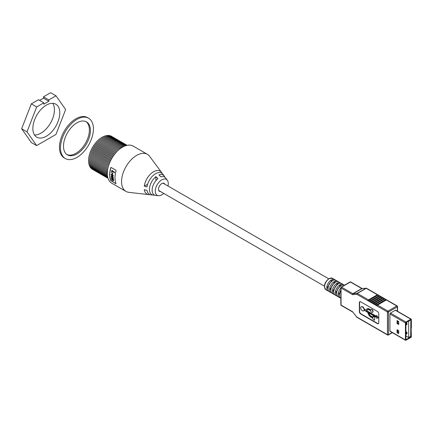 <?xml version="1.0" encoding="UTF-8"?>
<svg xmlns="http://www.w3.org/2000/svg" width="433" height="433" viewBox="0 0 433 433"><rect width="100%" height="100%" fill="white"/><g stroke="black" fill="none" stroke-linecap="round" stroke-linejoin="round"><path stroke-width="0.65" d="M158.565 189.822A4.26 2.457 120 0 0 159.317 190.845L324.393 286.148M328.652 278.771L163.577 183.468A4.26 2.457 120 0 0 162.315 183.321M164.8 184.171A4.611 2.663 120 0 0 164.091 183.354A4.611 2.663 120 0 0 161.78 183.581A4.611 2.663 120 0 0 158.765 187.646A4.611 2.663 120 0 0 159.474 191.343A4.611 2.663 120 0 0 160.54 191.548M164.464 183.976A4.611 2.663 120 0 0 163.918 183.267M93.035 169.644A19.068 11.009 -60 0 1 89.463 154.554A19.068 11.009 -60 0 1 102.053 137.293A19.068 11.009 -60 0 1 112.077 136.66M94.037 170.229A19.068 11.009 -60 0 1 90.47 155.133A19.068 11.009 -60 0 1 103.059 137.873A19.068 11.009 -60 0 1 113.083 137.239M95.043 170.808A19.068 11.009 -60 0 1 91.471 155.712A19.068 11.009 -60 0 1 104.061 138.452A19.068 11.009 -60 0 1 114.085 137.818M96.045 171.387A19.068 11.009 -60 0 1 92.478 156.291A19.068 11.009 -60 0 1 105.067 139.031A19.068 11.009 -60 0 1 115.091 138.398M97.052 171.966A19.068 11.009 -60 0 1 93.479 156.876A19.068 11.009 -60 0 1 106.069 139.61A19.068 11.009 -60 0 1 116.093 138.982M98.053 172.545A19.068 11.009 -60 0 1 94.481 157.455A19.068 11.009 -60 0 1 107.075 140.189A19.068 11.009 -60 0 1 117.099 139.561M99.054 173.124A19.068 11.009 -60 0 1 95.487 158.034A19.068 11.009 -60 0 1 108.077 140.768A19.068 11.009 -60 0 1 118.101 140.14M100.061 173.703A19.068 11.009 -60 0 1 96.489 158.613A19.068 11.009 -60 0 1 109.078 141.347A19.068 11.009 -60 0 1 119.102 140.72M101.062 174.282A19.068 11.009 -60 0 1 97.495 159.192A19.068 11.009 -60 0 1 110.085 141.932A19.068 11.009 -60 0 1 120.109 141.299M102.069 174.862A19.068 11.009 -60 0 1 98.497 159.772A19.068 11.009 -60 0 1 111.086 142.511A19.068 11.009 -60 0 1 121.11 141.878M103.07 175.441A19.068 11.009 -60 0 1 99.503 160.351A19.068 11.009 -60 0 1 112.093 143.09A19.068 11.009 -60 0 1 122.117 142.457M104.077 176.02A19.068 11.009 -60 0 1 100.505 160.93A19.068 11.009 -60 0 1 113.094 143.669A19.068 11.009 -60 0 1 123.118 143.036M105.078 176.599A19.068 11.009 -60 0 1 101.511 161.509A19.068 11.009 -60 0 1 114.101 144.249A19.068 11.009 -60 0 1 124.125 143.615M106.085 177.178A19.068 11.009 -60 0 1 102.513 162.088A19.068 11.009 -60 0 1 115.102 144.828A19.068 11.009 -60 0 1 125.126 144.194M107.086 177.763A19.068 11.009 -60 0 1 103.519 162.667A19.068 11.009 -60 0 1 116.109 145.407A19.068 11.009 -60 0 1 126.133 144.774M108.05 178.32A19.068 11.009 -60 0 1 104.532 163.214A19.068 11.009 -60 0 1 117.11 145.986A19.068 11.009 -60 0 1 127.096 145.331A19.068 11.009 -60 0 0 118.117 146.565A19.068 11.009 -60 0 0 105.809 162.868A19.068 11.009 -60 0 0 108.044 178.309M107.898 177.833A19.068 11.009 -60 0 1 107.227 162.234A19.068 11.009 -60 0 1 119.118 147.144A19.068 11.009 -60 0 1 126.598 145.445M107.525 176.128A19.068 11.009 -60 0 1 120.125 147.723A19.068 11.009 -60 0 1 124.937 145.97M111.173 167.49L110.88 167.658A21.174 12.227 120 0 0 110.88 180.409L115.86 183.716L110.702 180.512A21.412 12.362 -60 0 1 110.702 167.76L111.173 167.49L115.86 170.196L116.055 170.851A21.412 12.362 120 0 0 116.055 183.603L116.055 183.603M164.908 177.243A11.312 6.527 120 0 0 164.291 176.128L162.949 174.315A12.238 7.069 120 0 0 155.523 173.741A12.238 7.069 120 0 0 147.004 186.915L144.292 186.163A13.217 7.632 -60 0 1 153.515 171.782A13.217 7.632 -60 0 1 161.536 172.404L149.677 156.378A21.412 12.362 120 0 0 147.393 154.316A21.412 12.362 120 0 0 136.687 155.377A21.412 12.362 120 0 0 122.696 174.245A21.412 12.362 120 0 0 125.981 191.402A21.412 12.362 120 0 0 128.91 192.349L148.714 194.606A13.217 7.632 -60 0 1 144.292 189.638L147.004 190.396A12.238 7.069 120 0 0 151.079 194.877L153.325 195.131A11.312 6.527 120 0 0 154.597 195.11M147.393 154.316L133.169 146.105A21.412 12.362 120 0 0 122.463 147.166A21.412 12.362 120 0 0 108.477 166.034A21.412 12.362 120 0 0 111.757 183.191L125.981 191.402M164.291 176.128A11.312 6.527 120 0 0 158.938 174.9L160.946 176.87A10.332 5.965 -60 0 1 165.709 178.044L167.36 180.274A9.19 5.31 120 0 0 161.78 179.841A9.19 5.31 120 0 0 155.517 188.967A9.19 5.31 120 0 0 158.446 195.716A9.19 5.31 120 0 0 161.78 194.855A9.19 5.31 120 0 0 163.723 193.389M167.982 186.011A9.19 5.31 120 0 0 167.36 180.274M161.536 172.404A13.217 7.632 -60 0 1 162.164 173.492M149.975 194.606A13.217 7.632 -60 0 1 148.714 194.606M158.446 195.716L155.685 195.402A10.332 5.965 -60 0 1 152.232 188.761A10.332 5.965 -60 0 1 157.931 178.607L155.923 176.637A11.312 6.527 120 0 0 149.558 187.776A11.312 6.527 120 0 0 153.325 195.131M113.284 178.916L111.297 177.433L113.451 178.818A21.174 12.227 120 0 0 113.495 179.121L113.322 179.219A21.412 12.362 -60 0 1 113.284 178.916L113.451 178.818M111.297 177.433A21.412 12.362 120 0 0 111.33 177.741L113.181 179.527L111.427 178.445A21.412 12.362 120 0 0 111.481 178.737L113.376 180.496L111.617 179.419A21.412 12.362 120 0 0 111.687 179.7L113.311 180.859L113.635 180.718L113.181 179.987L113.608 179.668L113.354 179.89M111.617 179.419L112.959 180.388M111.427 178.445L113.181 179.527M111.362 176.236L112.125 175.928L111.194 176.334L112.456 177.995L113.386 177.644L113.073 178.12L113.219 177.741L111.958 176.025M112.607 176.274L113.386 177.644M114.399 172.394L111.849 170.25L114.572 172.291A21.174 12.227 120 0 0 114.501 172.659L114.328 172.756A21.412 12.362 -60 0 1 114.399 172.394L114.572 172.291M112.201 170.981A21.174 12.227 120 0 0 111.968 172.269L111.801 172.366A21.412 12.362 -60 0 1 112.071 170.873L114.328 172.756M112.542 173.205L112.239 172.956L112.715 173.108A21.174 12.227 120 0 0 112.596 174.12L112.428 174.218A21.412 12.362 -60 0 1 112.542 173.205L112.715 173.108M111.622 174.521L112.087 175.333L111.876 175.733L111.622 174.521M111.378 174.38L112.201 174.109L113.381 175.858L112.704 176.139M108.05 167.614A19.068 11.009 -60 0 1 117.83 150.684M108.277 166.559A18.04 10.414 -60 0 1 117.029 151.409M107.276 165.98A18.04 10.414 -60 0 1 116.022 150.825M106.274 165.401A18.04 10.414 -60 0 1 115.021 150.246M105.268 164.821A18.04 10.414 -60 0 1 114.02 149.666M104.266 164.242A18.04 10.414 -60 0 1 113.013 149.087M103.26 163.663A18.04 10.414 -60 0 1 112.012 148.508M102.258 163.084A18.04 10.414 -60 0 1 111.005 147.929M101.252 162.505A18.04 10.414 -60 0 1 110.004 147.35M100.25 161.926A18.04 10.414 -60 0 1 108.997 146.771M99.244 161.347A18.04 10.414 -60 0 1 107.996 146.192M98.242 160.767A18.04 10.414 -60 0 1 106.989 145.612M97.236 160.188A18.04 10.414 -60 0 1 105.988 145.033M96.234 159.609A18.04 10.414 -60 0 1 104.981 144.454M95.228 159.025A18.04 10.414 -60 0 1 103.98 143.875M94.226 158.446A18.04 10.414 -60 0 1 102.973 143.291M93.219 157.866A18.04 10.414 -60 0 1 101.972 142.711M92.218 157.287A18.04 10.414 -60 0 1 100.97 142.132M91.217 156.708A18.04 10.414 -60 0 1 99.963 141.553M90.21 156.129A18.04 10.414 -60 0 1 98.962 140.974M111.849 170.25A21.412 12.362 120 0 0 111.492 172.145L111.801 172.366M112.239 172.956A21.412 12.362 120 0 0 112.12 173.969L112.428 174.218M111.963 174.521L111.454 174.618L111.963 174.521L112.672 175.798M112.97 175.787L112.537 176.236L113.381 175.858M112.537 176.236L113.213 175.955L112.201 174.109M112.033 174.207L111.211 174.477L111.876 175.733M111.568 174.001L111.211 174.477M111.53 175.83L111.194 176.334M111.99 176.361L112.975 177.59L112.434 177.687L111.438 176.475L111.99 176.361L111.438 176.475L112.434 177.687L112.975 177.59M113.181 179.987L113.441 179.765L113.013 178.986L113.322 179.219M147.615 184.247L144.292 186.163M155.923 176.637L155.923 180.626M159.312 191.234A4.611 2.663 120 0 0 160.205 191.354M66.931 154.549A19.047 10.998 120 0 0 75.921 153.331A19.047 10.998 120 0 0 88.218 137.017A19.047 10.998 120 0 0 85.951 121.608M76.96 153.926A19.047 10.998 120 0 0 89.398 137.142A19.047 10.998 120 0 0 86.481 121.879A19.047 10.998 120 0 0 76.96 122.826A19.047 10.998 120 0 0 64.517 139.61A19.047 10.998 120 0 0 67.434 154.868A19.047 10.998 120 0 0 76.96 153.926M76.96 119.367A23.285 13.439 120 0 0 61.746 139.881A23.285 13.439 120 0 0 65.318 158.538A23.285 13.439 120 0 0 76.96 157.385A23.285 13.439 120 0 0 92.169 136.871A23.285 13.439 120 0 0 88.597 118.214A23.285 13.439 120 0 0 76.96 119.367M88.597 118.214L87.563 117.614A23.285 13.439 120 0 0 75.921 118.766A23.285 13.439 120 0 0 60.712 139.285A23.285 13.439 120 0 0 64.279 157.937L65.318 158.538M364.023 309.422A2.365 1.364 -120 0 0 362.865 307.295A2.365 1.364 -120 0 0 361.203 306.813A2.365 1.364 -120 0 0 360.711 307.901A2.365 1.364 -120 0 0 361.744 310.277A2.365 1.364 -120 0 0 363.568 310.916A2.365 1.364 -120 0 0 364.023 310.196L366.724 311.755A2.419 1.396 60 0 1 368.288 313.828A3.605 2.084 -120 0 0 370.616 316.913L372.937 318.255L372.937 319.31L374.534 320.236L374.805 316.929L373.203 316.009L372.937 317.519L370.556 316.144A2.143 1.239 60 0 1 369.105 314.06A1.645 0.953 -120 0 0 368.207 312.61L376.445 317.367L376.445 318.336L378.388 317.795L376.715 315.473L376.445 316.599L366.302 310.737A4.238 2.446 -120 0 0 366.583 310.618A4.238 2.446 -120 0 0 367.157 310.012A2.62 1.51 60 0 1 367.514 309.638A2.62 1.51 60 0 1 368.824 309.768L370.594 310.786A1.608 0.931 -120 0 0 372.472 312.366A1.608 0.931 -120 0 0 372.472 310.51A1.608 0.931 -120 0 0 370.859 309.579A1.608 0.931 -120 0 0 370.556 310.039L368.824 309.038A3.513 2.03 -120 0 0 367.07 308.864A3.513 2.03 -120 0 0 366.594 309.362A3.345 1.932 60 0 1 366.134 309.844A3.345 1.932 60 0 1 364.462 309.676L364.023 309.422L364.294 309.27A2.365 1.364 -120 0 0 363.135 307.138A2.365 1.364 -120 0 0 361.468 306.661A2.365 1.364 -120 0 0 361.344 306.753M363.693 310.824A2.365 1.364 -120 0 0 363.839 310.759A2.365 1.364 -120 0 0 364.213 310.304M344.468 285.212A6.587 3.805 120 0 0 341.615 285.385L340.295 284.622A6.587 3.805 -60 0 1 343.223 284.492A6.587 3.805 -60 0 1 343.813 284.99M343.223 284.492L341.697 283.61A6.587 3.805 120 0 0 338.768 283.745L337.453 282.982A6.587 3.805 -60 0 1 340.376 282.852A6.587 3.805 -60 0 1 340.971 283.344M340.376 282.852L338.85 281.97A6.587 3.805 120 0 0 335.927 282.1L334.606 281.342A6.587 3.805 -60 0 1 337.534 281.206A6.587 3.805 -60 0 1 338.124 281.704M337.534 281.206L336.008 280.33A6.587 3.805 120 0 0 333.08 280.46L331.765 279.696A6.587 3.805 -60 0 1 334.687 279.566A6.587 3.805 -60 0 1 335.283 280.064M340.841 296.556A6.587 3.805 -60 0 1 340.841 295.62M340.841 288.059A6.587 3.805 120 0 0 339.477 297.547L337.951 296.665A6.587 3.805 -60 0 1 336.874 291.625A6.587 3.805 -60 0 1 340.879 285.812L339.559 285.049A6.587 3.805 120 0 0 335.553 290.862A6.587 3.805 120 0 0 336.63 295.907A6.587 3.805 120 0 0 337.361 296.172M336.63 295.907L335.11 295.025A6.587 3.805 -60 0 1 334.032 289.98A6.587 3.805 -60 0 1 338.032 284.167L336.717 283.409A6.587 3.805 120 0 0 332.712 289.222A6.587 3.805 120 0 0 333.789 294.261L332.263 293.385A6.587 3.805 -60 0 1 331.185 288.34A6.587 3.805 -60 0 1 335.191 282.527L333.87 281.764A6.587 3.805 120 0 0 329.87 287.577A6.587 3.805 120 0 0 330.947 292.621A6.587 3.805 120 0 0 331.673 292.887M330.947 292.621L329.421 291.739A6.587 3.805 -60 0 1 328.344 286.7A6.587 3.805 -60 0 1 332.344 280.882L331.029 280.124A6.587 3.805 120 0 0 327.023 285.937A6.587 3.805 120 0 0 328.1 290.981A6.587 3.805 120 0 0 328.826 291.247M333.789 294.261A6.587 3.805 120 0 0 334.514 294.527M339.477 297.547A6.587 3.805 120 0 0 340.203 297.812M340.841 298.337L340.798 298.31A6.587 3.805 -60 0 1 340.841 290.624M359.888 301.644A1.894 1.093 -120 0 0 359.617 302.418L359.617 311.5A1.894 1.093 -120 0 0 360.96 313.817L377.69 323.478A1.894 1.093 -120 0 0 378.491 323.63M376.445 316.285L366.605 310.602M372.937 317.205L370.821 315.987A2.143 1.239 60 0 1 369.371 313.909A1.645 0.953 -120 0 0 369.024 313.081M366.264 309.757A3.345 1.932 60 0 1 364.732 309.525L364.294 309.27M370.653 309.784L369.095 308.886A3.513 2.03 -120 0 0 367.336 308.713A3.513 2.03 -120 0 0 367.211 308.799M372.591 312.269A1.608 0.931 -120 0 0 372.737 312.209A1.608 0.931 -120 0 0 372.737 310.353A1.608 0.931 -120 0 0 371.13 309.427A1.608 0.931 -120 0 0 371.005 309.525M366.713 310.531A4.238 2.446 -120 0 0 366.848 310.461A4.238 2.446 -120 0 0 367.428 309.855A2.62 1.51 60 0 1 367.655 309.573M376.548 328.631L377.213 329.02M368.18 323.803L368.851 324.187M369.852 324.766L370.524 325.156M371.525 325.735L372.196 326.119M373.197 326.699L373.868 327.088M374.87 327.667L375.541 328.052M377.522 305.081L386.388 299.966A0.709 0.411 -60 0 1 386.691 299.907L386.025 299.522A0.709 0.411 120 0 0 385.716 299.576L376.851 304.697A0.709 0.411 120 0 0 376.548 304.994L377.213 305.379A0.709 0.411 -60 0 1 377.522 305.081L387.963 311.111L396.828 305.99L386.388 299.966M375.844 304.118L384.715 298.997A0.709 0.411 -60 0 1 385.018 298.943L384.347 298.554A0.709 0.411 120 0 0 384.044 298.613L375.178 303.733A0.709 0.411 120 0 0 374.87 304.026L375.541 304.415A0.709 0.411 -60 0 1 375.844 304.118L376.851 304.697M374.172 303.154L383.043 298.034A0.709 0.411 -60 0 1 383.346 297.974L382.675 297.59A0.709 0.411 120 0 0 382.371 297.644L373.506 302.764A0.709 0.411 120 0 0 373.197 303.062L373.868 303.446A0.709 0.411 -60 0 1 374.172 303.154L375.178 303.733M372.499 302.185L381.37 297.065A0.709 0.411 -60 0 1 381.673 297.011L381.002 296.621A0.709 0.411 120 0 0 380.699 296.681L371.833 301.801A0.709 0.411 120 0 0 371.525 302.093L372.196 302.483A0.709 0.411 -60 0 1 372.499 302.185L373.506 302.764M370.827 301.222L379.692 296.102A0.709 0.411 -60 0 1 380.001 296.042L379.33 295.658A0.709 0.411 120 0 0 379.027 295.712L370.161 300.832A0.709 0.411 120 0 0 369.852 301.13L370.524 301.514A0.709 0.411 -60 0 1 370.827 301.222L371.833 301.801M369.154 300.253L378.02 295.133A0.709 0.411 -60 0 1 378.328 295.079L377.657 294.689A0.709 0.411 120 0 0 377.354 294.749L368.483 299.869A0.709 0.411 120 0 0 368.18 300.161L368.851 300.551A0.709 0.411 -60 0 1 369.154 300.253L370.161 300.832M359.352 302.575L359.352 311.652A1.894 1.093 -120 0 0 360.689 313.968L377.419 323.63A1.894 1.093 -120 0 0 378.366 323.722A1.894 1.093 -120 0 0 378.761 322.856L378.761 313.779A1.894 1.093 -120 0 0 377.419 311.457L360.689 301.801A1.894 1.093 -120 0 0 359.742 301.709A1.894 1.093 -120 0 0 359.352 302.575L359.617 302.418M378.058 295.111L377.657 294.878L368.342 300.258M379.736 296.08L379.33 295.847L370.02 301.222M381.408 297.043L381.002 296.811L371.693 302.191M383.081 298.012L382.675 297.78L373.365 303.154M384.753 298.976L384.347 298.743L375.038 304.123M386.425 299.945L386.025 299.712L376.71 305.086M374.534 320.236L374.805 316.929M374.534 317.086L372.937 316.16M378.117 317.946L376.445 315.63M331.039 281.98L331.029 281.975A4.33 2.501 120 0 0 328.414 286.186L327.629 286.635L327.629 288.254L328.057 288.502M331.029 281.975L331.029 280.124M333.87 281.764L333.87 283.62A4.33 2.501 120 0 0 331.261 287.826L330.476 288.281L330.476 289.899L330.904 290.142M336.728 285.266L336.717 285.26A4.33 2.501 120 0 0 334.103 289.471L333.318 289.921L333.318 291.539L333.746 291.788M336.717 285.26L336.717 283.409M339.569 286.906L339.559 286.9A4.33 2.501 120 0 0 336.95 291.111L336.165 291.566L336.165 293.184L336.593 293.428M339.559 286.9L339.559 285.049M340.841 290.213A4.33 2.501 120 0 0 339.791 292.751L339.007 293.206L339.007 294.824L339.434 295.073M339.64 293.574L339.007 293.206M336.798 291.929L336.165 291.566M333.951 290.289L333.318 289.921M331.11 288.643L330.476 288.281M328.263 287.003L327.629 286.635M411.106 328.095L411.35 336.555A0.709 0.411 120 0 1 410.847 337.426L405.927 340.262A0.709 0.411 120 0 1 405.575 340.3L390.084 331.353A0.709 0.411 120 0 1 389.933 331.029L389.933 313.952A0.709 0.411 120 0 1 390.436 313.081L395.356 310.245A0.709 0.411 120 0 1 395.708 310.207L411.204 319.153A0.709 0.411 120 0 0 410.847 319.186L405.927 322.028A0.709 0.411 120 0 0 405.429 322.894L405.429 339.975A0.709 0.411 120 0 0 405.575 340.3M397.061 329.659L398.733 330.623L398.733 333.621L397.061 332.658L397.061 329.659M398.733 321.519L398.733 324.517L397.061 323.554L397.061 320.555L398.733 321.519M398.733 333.042L397.564 332.365L397.564 329.946M405.927 322.991L405.927 339.299A0.471 0.271 120 0 0 406.262 339.488L410.511 337.036A0.471 0.271 120 0 0 410.847 336.457L410.847 320.155A0.471 0.271 120 0 0 410.511 319.96L406.262 322.412A0.471 0.271 120 0 0 405.927 322.991M398.733 323.938L397.564 323.262L397.564 320.842M406.966 322.975L406.966 324.517L406.295 324.907L406.295 323.359L406.966 322.975L406.149 322.504M406.966 332.246L406.295 332.631L406.295 334.179L406.966 333.794L406.966 332.246L405.927 331.646M410.511 319.96L408.671 321.216L408.671 337.518L405.927 335.938M398.733 331.781L397.564 331.104M411.35 328.241L411.014 328.209L411.35 327.792L411.35 319.478A0.709 0.411 120 0 0 411.204 319.153M408.671 337.518L410.679 336.36L410.847 320.155M406.295 332.631L405.927 332.42M406.295 334.179L405.927 333.967M398.733 323.63L397.564 322.953M398.733 322.087L397.564 321.41M406.295 323.359L405.927 323.148M406.295 324.907L405.927 324.69M397.564 332.365L397.061 332.658M397.564 323.262L397.061 323.554M34.505 134.972A19.047 10.998 120 0 0 40.967 133.148A19.047 10.998 120 0 0 52.783 103.314M46.32 136.238A19.047 10.998 120 0 0 58.764 119.454A19.047 10.998 120 0 0 55.846 104.191A19.047 10.998 120 0 0 46.32 105.138A19.047 10.998 120 0 0 33.882 121.922A19.047 10.998 120 0 0 36.8 137.185A19.047 10.998 120 0 0 46.32 136.238M43.814 102.816L36.664 106.946L31.311 103.855L21.65 128.753L31.311 142.495L36.664 145.585L55.981 134.43L65.643 109.533L55.981 95.79L48.832 99.92L48.832 101.273L43.814 104.169L43.814 102.816L38.461 99.725L31.311 103.855M36.664 106.946L27.003 131.843L36.664 145.585M39.63 100.402L43.479 98.183L43.479 96.83L48.832 99.92M55.981 95.79L50.629 92.7L43.479 96.83M27.003 131.843L21.65 128.753M43.479 98.183L48.832 101.273M325.957 289.742C323.332 286.3 324.312 282.592 328.901 278.619L332.549 278.332A6.587 3.805 120 0 0 329.253 278.657A6.587 3.805 120 0 0 324.95 284.465A6.587 3.805 120 0 0 325.957 289.742L328.1 290.981M392.379 332.679L388.314 335.023A0.709 0.411 -120 0 1 387.963 334.99A0.709 0.411 -60 0 1 387.605 335.023A0.709 0.411 -60 0 1 387.459 334.698L387.459 311.982L356.857 294.316L352.857 294.673A0.709 0.557 -95.1 0 1 353.111 293.736L357.106 293.379L365.977 288.259L361.977 288.616L353.111 293.736A0.709 0.411 60 0 1 352.857 293.666L361.728 288.546L350.416 282.018L341.55 287.139L352.857 293.666A0.709 0.411 -60 0 0 352.359 294.537A1.418 0.817 -120 0 0 352.857 294.673M397.332 311.143L397.332 306.862L388.461 311.982L388.461 334.698A0.709 0.411 -120 0 1 388.314 335.023A0.709 0.709 0 0 1 387.605 335.023L357.003 317.357A0.709 0.411 -60 0 1 356.857 317.032L387.459 334.698A0.709 0.411 0 0 0 388.461 334.698L392.168 332.56M385.716 299.576L384.715 298.997M384.044 298.613L383.043 298.034M382.371 297.644L381.37 297.065M380.699 296.681L379.692 296.102M379.027 295.712L378.02 295.133M377.354 294.749L366.226 288.324L357.36 293.444L368.483 299.869M356.884 317.2L352.857 312.058A1.418 0.817 -120 0 0 352.359 311.614L341.047 305.086L341.047 288.005A0.709 0.411 -60 0 1 341.55 287.139A0.709 0.411 60 0 0 341.193 287.101A0.709 0.709 0 0 0 340.841 287.718A0.709 0.411 0 0 0 341.047 288.005L352.359 294.537M352.857 312.058L356.808 317.189A0.709 0.709 0 0 0 357.003 317.357M397.185 305.958A0.709 0.411 -60 0 0 396.828 305.99A0.709 0.411 60 0 1 397.332 306.862A0.709 0.411 0 0 0 397.537 306.569A0.709 0.709 0 0 0 397.185 305.958L366.583 288.291A0.709 0.709 0 0 0 366.161 288.199A0.709 0.557 -95.1 0 1 366.432 288.259M388.461 311.982A0.709 0.411 -120 0 0 387.963 311.111A0.709 0.411 -60 0 0 387.459 311.982A0.709 0.411 -0 0 0 388.461 311.982M362.361 288.578A0.709 0.557 -95.1 0 0 362.167 288.557L362.08 288.513A0.709 0.411 -60 0 0 361.728 288.546A0.709 0.411 -120 0 0 361.977 288.616A0.709 0.557 -95.1 0 1 362.167 288.557L366.161 288.199A0.709 0.557 -95.1 0 0 365.977 288.259A0.709 0.411 60 0 1 366.226 288.324A0.709 0.411 -60 0 1 366.583 288.291M357.36 293.444A0.709 0.411 -120 0 0 357.106 293.379A0.709 0.557 -95.1 0 0 356.857 294.316A0.709 0.411 -60 0 1 357.36 293.444M352.808 312.215L352.505 311.939A0.709 0.411 -60 0 1 352.359 311.614M341.193 305.411A0.709 0.411 -60 0 1 341.047 305.086A0.709 0.411 0 0 1 340.841 304.794A0.709 0.709 0 0 0 341.193 305.411L352.505 311.939M350.773 281.98A0.709 0.709 0 0 0 350.064 281.98A0.709 0.411 -120 0 1 350.416 282.018A0.709 0.411 -60 0 1 350.773 281.98L362.08 288.513A0.709 0.411 -60 0 1 362.14 288.557M350.064 281.98L341.193 287.101A0.709 0.411 60 0 0 341.047 287.425A0.709 0.411 0 0 0 340.841 287.718L340.841 304.794M377.69 323.478L377.419 323.63M360.96 313.817L360.689 313.968M367.157 310.012L367.428 309.855M368.824 309.038L369.095 308.886M364.462 309.676L364.732 309.525M405.429 339.975L389.933 331.029M405.429 322.894L389.933 313.952M410.847 319.186L395.356 310.245M405.927 322.028L390.436 313.081M410.013 336.75L410.511 337.036M405.927 339.299L406.262 339.488M363.568 310.916L363.839 310.759M332.549 278.332L334.687 279.566M397.537 311.262L397.537 306.569M370.859 309.579L371.13 309.427"/></g></svg>

